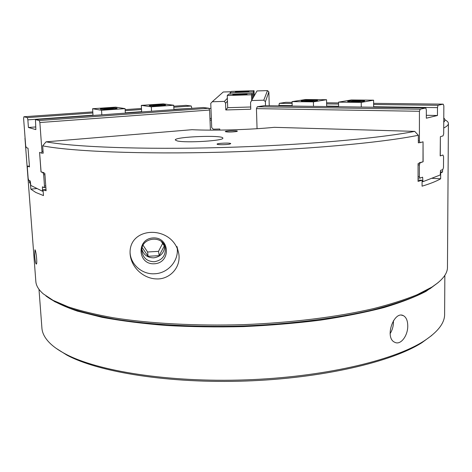 <?xml version="1.0" encoding="UTF-8"?>
<svg xmlns="http://www.w3.org/2000/svg" width="472" height="472" viewBox="0 0 472 472"><rect width="100%" height="100%" fill="white"/><g stroke="black" fill="none" stroke-linecap="round" stroke-linejoin="round"><path stroke-width="0.71" d="M130.071 252.485C130.608 264.751 142.461 274.792 154.94 273.748C167.914 273.205 178.711 260.969 177.242 248.414M130.101 253.924C131.175 267.925 144.072 278.763 156.604 278.923C169.348 279.583 181.36 267.636 178.729 253.399C172.858 224.808 128.779 225.864 130.083 253.434L130.101 253.924M25.046 137.452L25.158 138.963M210.96 108.383L208.925 108.477M444.901 119.811C447.173 120.944 448.335 122.148 448.4 123.422C448.465 124.885 446.901 126.413 443.721 128.018M443.78 118C445.297 119.31 445.291 120.696 443.757 122.171M43.176 152.987L42.45 153.052L43.194 153.205L42.657 145.83C70.735 151.382 140.562 154.391 221.616 152.179C302.635 149.972 381.158 142.827 418.339 135.275L414.729 131.375L274.279 127.328C249.924 129.759 213.987 130.785 192.004 129.706L46.073 141.824C73.998 147.01 142.491 149.724 221.757 147.535C300.994 145.352 377.907 138.55 414.729 131.375M42.657 145.83L46.073 141.824M56.144 348.33L66.882 355.109C98.506 372.219 169.188 383.718 245.664 381.034C322.14 378.379 391.707 361.983 421.868 342.713L431.809 335.409M38.987 289.324L41.914 328.087C42.25 333.037 44.793 337.946 49.554 342.814C53.306 346.613 58.504 350.283 65.142 353.817C96.955 371.016 168.333 382.591 245.629 379.877C322.919 377.193 393.17 360.673 423.514 341.303C437.809 332.07 444.848 322.978 444.618 314.027L444.854 275.323M236.389 131.558L237.381 131.186C237.617 130.384 224.955 130.832 225.268 131.617C227.38 132.201 231.091 132.184 236.389 131.558M229.598 144.131L230.737 143.653C230.991 142.638 216.725 143.158 217.09 144.155C216.795 144.904 226.271 144.892 229.598 144.131M177.201 140.921C185.88 143.14 224.46 140.739 222.831 138.125C223.551 134.774 174.233 136.703 175.277 139.995L177.201 140.921M211.421 120.059L210.016 120.165M211.356 118.383L209.946 118.49M34.981 249.776C36.137 251.015 37.453 263.665 36.362 264.102C35.666 263.795 35.093 260.88 34.645 255.358L34.981 249.776M46.35 296.245C53.56 301.537 63.932 306.505 77.467 311.137L101.993 317.302C121.109 320.848 142.573 323.58 166.374 325.485C191.184 326.854 216.849 327.226 243.387 326.606C269.901 325.403 295.496 323.261 320.158 320.193C343.787 316.647 365.021 312.446 383.866 307.591C401.029 302.463 415.077 297.053 426.015 291.348L437.981 282.734M407.749 325.721C408.038 335.439 400.757 345.504 394.857 342.324C384.102 338.035 393.919 310.47 403.336 315.632C406.18 317.178 407.649 320.541 407.749 325.721M390.108 333.663C392.291 330.176 393.406 326.299 393.453 322.028L393.4 320.724M154.421 263.771C171.218 262.898 169.973 236.85 153.081 237.935C136.131 238.826 137.594 264.993 154.421 263.771M154.267 261.748C161.849 260.432 165.536 256.036 165.336 248.567C163.92 234.431 140.284 237.062 141.889 251.222C143.063 258.019 147.193 261.523 154.267 261.748M141.901 249.464C143.789 255.004 147.736 257.795 153.736 257.836C160.563 256.786 164.227 252.903 164.722 246.201M142.22 247.599L148.078 256.308L159.194 255.629L164.28 245.936L161.306 241.475M143.099 245.298L147.6 252.001L158.503 251.346L162.628 243.463M158.503 251.346L159.194 255.629M147.6 252.001L148.078 256.308M29.488 166.887L28.013 148.214L29.488 166.923L27.647 166.132L27.341 167.672L28.149 178.339L28.721 180.269L30.273 181.012L30.798 185.425L42.527 191.237L43.153 191.166M30.456 182.534L29.459 182.635L29.299 180.546M29.459 182.635L30.586 183.632M37.034 188.517L30.851 189.166L30.438 183.649M30.851 189.166L35.754 192.434L43.471 195.585L43.052 189.821L46.008 189.508M440.282 155.907L442.919 155.005L440.282 155.907L440.376 136.679L440.181 155.902M442.577 169.654L442.565 172.014L440.435 171.902M442.565 172.014L440.352 173.112M440.677 173.13L440.647 178.805L431.673 178.286M440.647 178.805C436.388 181.254 430.193 183.714 422.068 186.18L422.08 180.263L418.062 180.027M418.334 142.603L419.313 142.638L418.334 142.845L418.339 135.275M422.08 180.263L418.062 181.384L418.074 163.625L419 163.395L419.295 162.763L423.006 161.813L423.042 141.806L423.118 161.772L420.109 162.805L419.378 164.929L419.372 176.534L420.098 178.127L422.623 177.171L422.936 181.679L440.223 174.976L440.535 170.422L442.836 169.554L443.497 167.542L443.562 156.556L442.919 155.005M43.878 172.652L43.041 172.734L41.082 171.891L39.583 152.391L41.011 171.861L43.878 172.652L44.138 173.253L44.846 173.436L46.103 190.741L43.052 189.821M27.647 166.132L28.444 166.061L29.423 166.893M24.963 138.213L35.837 281.459C36.114 285.643 38.61 289.784 43.318 293.885L53.106 300.363L68.357 306.906C80.895 310.989 95.804 314.594 113.097 317.727C149.435 323.509 195.88 326.093 243.723 324.624C291.548 322.754 337.651 316.936 373.411 308.635C390.391 304.304 404.964 299.667 417.124 294.729L431.797 287.141C442.411 280.279 447.633 273.595 447.462 267.087L448.4 123.564M45.867 295.891L54.911 301.761L70.068 308.281C82.511 312.346 97.297 315.939 114.436 319.054C150.444 324.813 196.423 327.391 243.764 325.94C291.094 324.081 336.725 318.311 372.16 310.057C388.987 305.75 403.442 301.136 415.513 296.215L430.086 288.657L438.441 282.35M125.334 113.132L125.08 108.631L115.622 107.15L92.595 108.731L92.996 115.168L27.854 119.853L27.376 117.605L23.907 116.749L23.6 118.401L25.671 145.677L26.243 147.571L28.013 148.214M35.666 126.95L28.426 127.493L35.866 129.599L35.453 119.605L203.22 107.522L208.819 108.23L209.609 110.041L210.412 130.13M209.609 110.041L39.866 122.531L41.973 151.459L41.613 153.123L39.654 152.421M43.058 151.364L41.973 151.459M43.041 172.734L43.672 174.776L44.492 186.08L44.132 187.661L42.409 186.835L42.527 191.237M44.934 174.646L43.672 174.776M105.698 109.38L105.103 109.392M109.534 109.25L109.516 108.885L105.687 109.15M112.265 109.073L109.516 108.885M157.984 105.864L157.967 105.521L153.943 105.976M160.846 105.698L157.967 105.521M163.041 105.498L162.946 105.48C159.235 105.25 155.542 105.398 151.872 105.934L151.789 105.958M92.996 115.168L93.019 115.463M28.426 127.493L27.854 119.853M173.92 109.634L173.72 105.238L163.253 103.875L141.311 105.386L141.659 111.958M141.641 111.669L125.316 112.843M173.72 105.238L151.317 106.796L151.542 111.245M141.311 105.386L151.317 106.796M149.848 105.834C152.627 106.306 165.991 105.575 165.501 104.985C165.825 104.229 148.875 104.92 149.276 105.645L149.848 105.834M191.791 108.348L173.908 109.351M191.779 108.064L191.225 106.005L173.808 107.238M141.529 109.522L125.198 110.684M92.86 112.973L27.376 117.605M191.225 106.005L186.056 105.35L173.761 106.218M141.476 108.483L125.139 109.634M92.795 111.905L23.907 116.749M35.453 119.605L39.241 120.543L39.866 122.531M208.819 108.23L39.241 120.543M42.45 153.052L41.613 153.123M45.754 185.944L44.492 186.08M45.861 187.478L44.132 187.661M125.08 108.631L101.545 110.271L101.822 114.826M92.595 108.731L101.545 110.271M100.79 109.227C103.291 109.752 117.581 108.944 117.068 108.312C117.392 107.527 99.94 108.3 100.353 109.061L100.79 109.227M114.56 108.855L114.43 108.825C110.613 108.601 106.814 108.772 103.043 109.339L102.92 109.374M418.334 140.957L419.401 140.992L420.133 142.668L423.042 141.806M426.322 115.292L437.456 115.498L426.316 118.206L426.334 110.135L425.838 107.958L264.308 105.669L257.299 106.76L256.438 108.631L419.431 111.28L419.401 140.992M256.438 108.631L257.057 128.703M418.074 164.864L419.378 164.929M419.295 162.763L420.109 162.805M338.613 106.725L338.548 102.147L351.28 99.964L373.594 100.182L373.641 106.743L437.491 107.634L437.975 105.297L443.196 104.153L443.845 105.816L443.692 133.912L443.025 135.895L440.376 136.679M359.587 101.645L355.882 101.397L352.619 101.816M355.888 101.793L355.882 101.397M309.337 101.268L309.331 100.902L305.968 101.309M315.107 100.931L314.995 100.908C311.249 100.624 307.526 100.737 303.821 101.232L303.72 101.262M312.871 101.108L309.331 100.902M373.641 106.743L373.647 107.221M437.456 115.498L437.491 107.634M292.186 106.064L292.079 101.627L305.543 99.521L326.547 99.722L326.653 106.094L338.607 106.259M326.653 106.094L326.665 106.554M292.079 101.627L313.408 101.864L326.547 99.722M316.618 100.748L317.603 100.436C317.921 99.669 300.806 100.17 301.213 100.914C300.812 101.51 313.083 101.38 316.618 100.748M313.408 101.864L313.496 106.371M422.074 181.626L422.936 181.679M425.838 107.958L420.168 109.203L419.431 111.28M257.299 106.76L420.168 109.203M419.313 142.638L420.133 142.668M418.068 176.457L419.372 176.534M418.062 178.009L420.098 178.127M278.84 105.875L279.365 103.327L285.867 102.312L292.097 102.383M278.828 105.433L292.174 105.616M279.365 103.327L292.127 103.486M326.618 103.911L338.577 104.064M373.623 104.495L437.975 105.297M326.6 102.79L338.56 102.925M373.618 103.338L443.196 104.153M338.548 102.147L361.239 102.4L373.594 100.182M363.835 101.238L364.667 100.943C364.992 100.135 347.25 100.595 347.675 101.38C347.25 102.023 360.461 101.911 363.835 101.238M361.239 102.4L361.286 107.044M362.107 101.456L361.941 101.415C358.065 101.102 354.212 101.203 350.389 101.71L350.236 101.757M250.691 106.996L227.699 107.693L225.817 109.964L250.762 109.215L250.549 102.489L251.582 100.554L263.795 100.182L265.406 101.704L268.857 91.922L269.247 105.74M265.406 101.704L265.524 105.687M225.817 109.964L225.569 103.256L224.406 101.386L212.258 101.757L210.76 103.374L211.721 127.688L213.332 129.198L219.757 129.009L219.799 130.095M242.384 92.075L239.434 92.087M245.127 91.94L242.378 91.892M242.997 94.76L236.985 94.972M244.697 94.63L235.209 94.96M251.7 100.341L251.529 94.766L227.262 95.521L228.625 94.152L252.361 93.415L252.532 98.86M225.569 103.256L227.463 101.173L227.262 95.521M227.463 101.173L227.699 107.693M251.529 94.766L252.361 93.415M240.313 93.999L232.808 94.707C232.472 95.297 247.475 94.778 247.074 94.211L240.313 93.999M251.582 100.554L256.998 90.943L267.476 90.612L268.857 91.922M263.795 100.182L267.476 90.612M231.02 91.751L223.25 91.999L212.258 101.757M224.406 101.386L227.362 98.294M253.44 97.25L253.275 91.934L230.118 92.654L231.368 91.409L254.036 90.701L254.202 95.904M230.171 94.105L230.118 92.654M253.275 91.934L254.036 90.701M242.537 91.249L235.386 91.904C235.068 92.441 249.387 91.951 249.01 91.438L242.537 91.249M246.638 91.828L237.776 92.134M130.071 253.139L130.083 253.434M176.976 246.52L178.729 253.399M421.868 342.713L423.514 341.303M66.882 355.109L65.142 353.817M403.336 315.632L401.578 315.19M165.336 248.567L165.123 247.464M430.086 288.657L431.797 287.141M54.911 301.761L53.106 300.363"/></g></svg>
